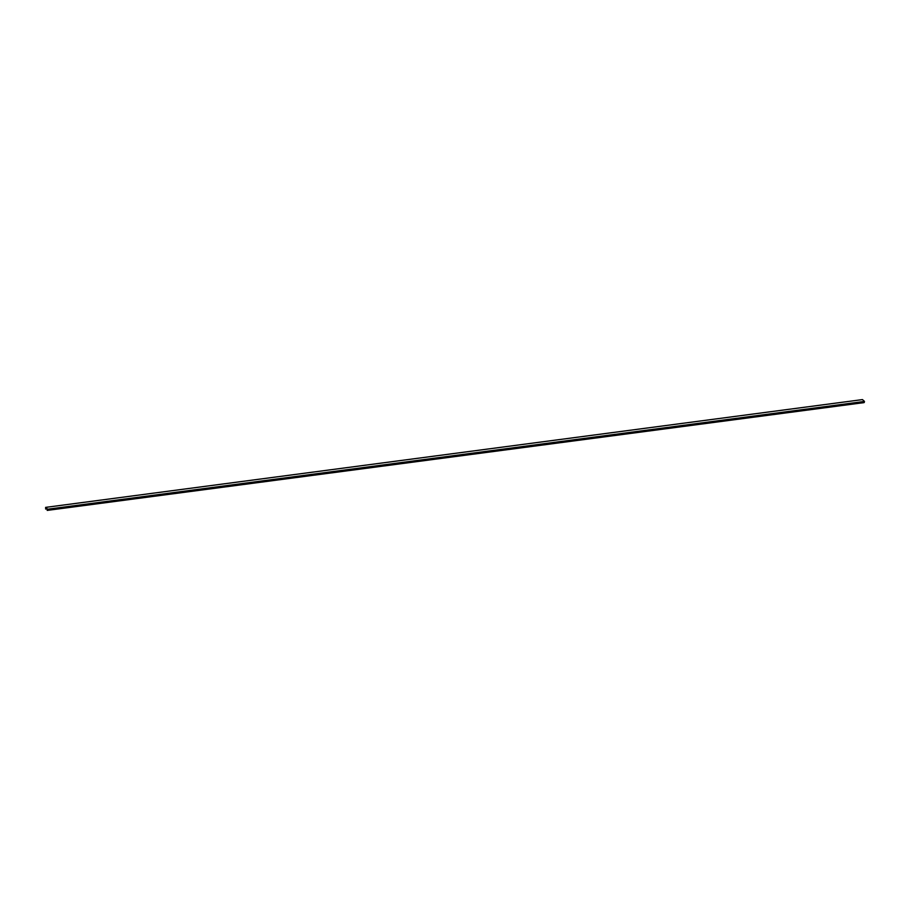 <?xml version="1.0" encoding="UTF-8"?>
<svg xmlns="http://www.w3.org/2000/svg" width="910" height="910" viewBox="0 0 910 910"><rect width="100%" height="100%" fill="white"/><g stroke="black" fill="none" stroke-linecap="round" stroke-linejoin="round"><path stroke-width="1.36" d="M45.614 507.382L47.661 509.213L864.5 401.435L862.464 399.592L45.614 507.382L45.671 509.054L46.774 508.883M47.661 509.213L864.5 401.435M47.627 509.429L47.172 510.408L47.445 509.247L45.762 507.734L45.739 509.02M864.363 401.651L864.022 402.618L47.172 510.408M47.422 510.1L864.261 402.322M45.625 508.656L46.41 508.553M47.468 510.226L864.307 402.436M46.808 508.906L45.671 509.054"/></g></svg>

